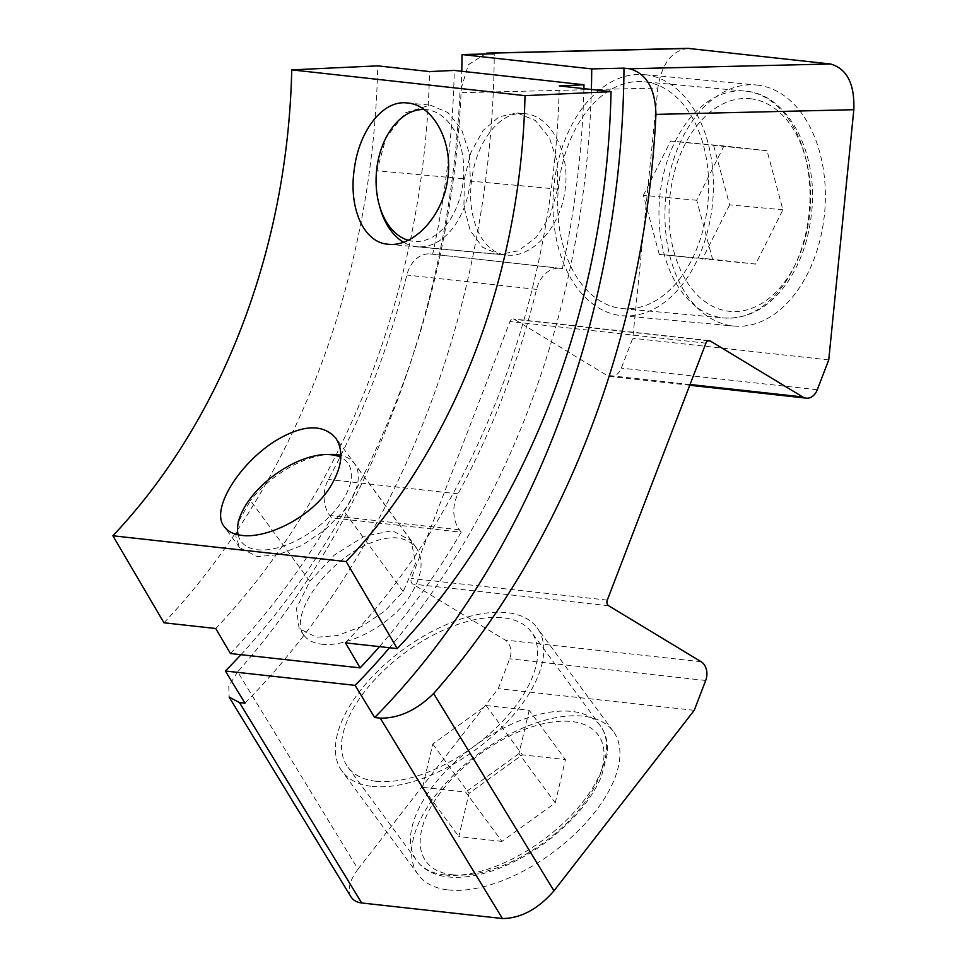 <?xml version="1.0" encoding="UTF-8"?>
<svg xmlns="http://www.w3.org/2000/svg" width="967" height="967" viewBox="0 0 967 967"><rect width="100%" height="100%" fill="white"/><g stroke="black" fill="none" stroke-linecap="round" stroke-linejoin="round"><path stroke-width="0.73" stroke-dasharray="4.83 3.63" d="M309.827 581.276L334.473 554.949L364.366 536.226L392.288 530.702L411.12 540.589L415.629 563.145L403.142 591.586L384.636 611.217L361.598 626.507L337.58 635.476L316.487 637.253L299.129 628.635L296.446 608.352L309.827 581.276L250.429 500.543L238.184 522.216L235.863 536.528L239.768 547.697L257.343 556.641L278.242 554.683L301.982 545.364L324.96 529.916L343.744 510.854A71.207 36.371 -36.3 0 0 354.393 463.556A71.207 36.371 -36.3 0 0 340.88 455.336M583.899 88.65A730.556 549.316 -83.7 0 1 562.383 268.536L559.808 268.294A28.478 21.419 -83.7 0 0 536.564 289.375A703.505 528.973 -83.7 0 1 458.08 493.835A28.478 21.419 -83.7 0 0 459.434 529.807L461.174 532.188L331.463 517.841L329.723 515.471A28.478 21.419 96.3 0 1 328.369 479.487A703.505 528.973 96.3 0 0 406.853 275.039A28.478 21.419 96.3 0 1 430.11 253.946L432.672 254.188A730.556 549.316 96.3 0 0 454.272 70.422M461.174 532.188A730.556 549.316 -83.7 0 1 379.439 646.621M230.436 653.535A730.556 549.316 96.3 0 0 331.463 517.841M557.633 189.133L550.15 215.52L536.322 237.205L518.421 250.791L499.552 254.502L482.618 247.298L470.18 230.509L463.93 206.503L464.317 178.81L471.002 152.254L483.041 130.497L499.153 116.777L517.164 112.958L535.271 120.488L549.304 137.519L557.21 161.694L557.633 189.133L470.337 181.071L469.394 153.572L461.585 129.505L447.939 112.571L430.097 105.077L405.439 112.801L385.881 138.015L377.021 170.76L464.317 178.81M562.383 268.536L432.672 254.188M163.967 622.796A697.799 524.694 96.3 0 0 377.746 65.853M403.142 591.586L343.744 510.854M470.337 181.071A71.207 46.936 95.3 0 1 417.14 246.742A71.207 46.936 95.3 0 1 403.384 242.161M379.56 206.176A71.207 46.936 95.3 0 1 377.021 170.76M423.897 109.489A66.167 43.624 95.3 0 1 426.52 109.658A66.167 43.624 95.3 0 1 462.782 184.346A66.167 43.624 95.3 0 1 408.026 240.239M525.202 113.707L524.634 113.647C499.939 110.528 476.163 141.992 471.787 179.487C466.203 217.454 481.784 253.572 507.119 255.046C531.826 258.153 560.655 227.366 565.091 189.907C570.699 152.218 550.308 115.605 525.202 113.707M321.576 644.167C346.089 647.588 388.396 626.967 408.219 598.513C422.071 577.758 424.718 560.8 416.185 547.66C403.263 533.446 382.787 534.546 354.744 550.924C317.792 573.6 289.762 618.82 304.218 635.537C307.857 640.359 313.634 643.236 321.576 644.167M330.376 454.405A71.207 36.371 -36.3 0 0 250.429 500.543M238.148 534.824A66.167 33.797 -36.3 0 0 257.573 549.764A66.167 33.797 -36.3 0 0 332.986 512.848A66.167 33.797 -36.3 0 0 340.819 457.367M240.94 654.695A740.529 556.811 96.3 0 0 461.779 71.256M591.393 89.472A740.529 556.811 -83.7 0 1 389.508 647.733M448.265 889.942A121.044 61.828 -36.3 0 0 575.655 833.3A121.044 61.828 -36.3 0 0 613.271 731.318A121.044 61.828 -36.3 0 0 479.136 753.257A121.044 61.828 -36.3 0 0 418.276 874.784A121.044 61.828 -36.3 0 0 448.265 889.942M486.679 53.112L468.318 64.741L459.966 92.723A783.246 588.939 96.3 0 1 237.664 671.835L358.02 869.152C349.57 880.478 347.238 889.725 351.009 896.893M358.02 869.152L498.271 688.649L509.73 658.805A14.239 10.71 96.3 0 0 505.173 640.057L412.691 584.068A4.267 3.215 96.3 0 1 411.326 578.447L509.96 321.479A4.267 3.215 96.3 0 1 513.296 318.965A4.267 3.215 96.3 0 1 514.323 319.315L606.805 375.293A14.239 10.71 96.3 0 0 610.213 376.477A14.239 10.71 96.3 0 0 621.322 368.089L632.781 338.245L657.862 88.033L459.966 92.723M694.233 710.322L498.271 688.649M828.743 359.917L632.781 338.245M757.221 85.072A121.044 79.79 95.3 0 1 824.537 213.562A121.044 79.79 95.3 0 1 734.026 326.048A121.044 79.79 95.3 0 1 665.695 198.175A121.044 79.79 95.3 0 1 756.279 84.975A121.044 79.79 95.3 0 1 757.221 85.072M687.658 48.35C671.569 50.816 661.646 64.052 657.862 88.033M244.989 703.19A783.246 588.939 96.3 0 0 494.27 53.789M237.664 671.835L228.768 686.014L229.143 697.038M215.75 628.514A697.799 524.694 96.3 0 0 429.541 71.582M345.461 642.862A697.799 524.694 96.3 0 0 559.252 85.918M755.686 264.076L712.582 259.313L696.723 200.254L723.945 145.957L767.049 150.731L782.919 209.791L755.686 264.076L659.264 254.394L712.582 259.313M644.554 81.82A113.925 75.1 95.3 0 1 707.904 202.756A113.925 75.1 95.3 0 1 622.712 308.618A113.925 75.1 95.3 0 1 558.406 188.275A113.925 75.1 95.3 0 1 643.659 81.736A113.925 75.1 95.3 0 1 644.554 81.82M645.255 74.737A121.044 79.79 95.3 0 1 712.57 203.227A121.044 79.79 95.3 0 1 622.059 315.713A121.044 79.79 95.3 0 1 553.728 187.84A121.044 79.79 95.3 0 1 644.312 74.64A121.044 79.79 95.3 0 1 645.255 74.737M372.077 786.389A121.044 61.828 -36.3 0 0 499.48 729.759A121.044 61.828 -36.3 0 0 537.096 627.764A121.044 61.828 -36.3 0 0 402.949 649.703A121.044 61.828 -36.3 0 0 342.088 771.243A121.044 61.828 -36.3 0 0 372.077 786.389M376.054 781.276A113.925 58.189 -36.3 0 0 495.95 727.97A113.925 58.189 -36.3 0 0 531.354 631.995A113.925 58.189 -36.3 0 0 405.113 652.64A113.925 58.189 -36.3 0 0 347.83 767.024A113.925 58.189 -36.3 0 0 376.054 781.276M501.933 841.399L458.829 836.624L469.043 793.351L522.361 754.852L565.465 759.615L555.251 802.888L501.933 841.399L465.647 792.082L422.555 787.319L458.829 836.624M659.264 254.394L643.406 195.334L696.723 200.254M643.406 195.334L670.639 141.037L723.945 145.957M670.639 141.037L767.049 150.731M713.731 145.799L729.601 204.859L782.919 209.791M729.601 204.859L702.368 259.156M422.555 787.319L432.769 744.046L486.087 705.547L529.191 710.31L565.465 759.615M486.087 705.547L522.361 754.852M529.191 710.31L518.965 753.583L555.251 802.888M518.965 753.583L465.647 792.082M432.769 744.046L469.043 793.351M705.692 680.478L509.73 658.805M701.135 661.73L505.173 640.057M608.654 605.741L412.691 584.068M607.288 600.12L411.326 578.447M705.922 343.152L509.96 321.479M708.182 340.759L514.323 319.315M690.051 384.503L606.805 375.293M817.284 389.761L621.322 368.089M750.477 98.755A106.805 70.41 95.3 0 1 795.104 264.861A106.805 70.41 95.3 0 1 673.878 251.456A106.805 70.41 95.3 0 1 750.477 98.755M745.847 91.176A113.925 75.1 95.3 0 1 809.21 212.111A113.925 75.1 95.3 0 1 724.017 317.974A113.925 75.1 95.3 0 1 659.699 197.619A113.925 75.1 95.3 0 1 744.953 91.079A113.925 75.1 95.3 0 1 745.847 91.176M444.977 874.966A113.925 58.189 -36.3 0 0 564.885 821.66A113.925 58.189 -36.3 0 0 600.289 725.673A113.925 58.189 -36.3 0 0 474.035 746.319A113.925 58.189 -36.3 0 0 416.753 860.703A113.925 58.189 -36.3 0 0 444.977 874.966M452.58 874.784A106.805 54.551 -36.3 0 0 602.538 766.493A106.805 54.551 -36.3 0 0 481.324 753.088A106.805 54.551 -36.3 0 0 452.58 874.784M459.434 529.807L329.723 515.471M559.808 268.294L430.11 253.946M536.564 289.375L406.853 275.039M458.08 493.835L328.369 479.487M411.193 540.529L335.694 437.906M239.707 547.745L224.356 526.882M388.347 244.24L499.552 254.502M407.107 102.961L430.097 105.077M417.14 246.742L507.119 255.046M517.164 112.958L524.646 113.647M416.245 547.612L354.393 463.556M304.17 635.585L299.081 628.671M709.258 340.638L513.296 318.965M689.761 385.265L610.213 376.477M622.712 308.618L724.017 317.974C748.893 319.303 770.216 307.143 788.008 281.506C800.809 262.19 808.63 239.586 811.482 213.695C818.735 153.753 788.758 94.73 745.92 91.176L643.659 81.736M622.059 315.713L734.026 326.048M644.312 74.64L756.279 84.975M613.271 731.318L537.096 627.764M418.276 874.784L342.088 771.243M347.83 767.024L416.753 860.703C423.897 870.022 434.364 875.425 448.168 876.936C462.069 878.362 477.577 876.054 494.681 870.034C525.008 858.865 551.77 840.879 575.002 816.1C586.957 802.997 595.781 789.773 601.462 776.428L607.385 753.535L607.361 745.146C606.72 737.773 604.363 731.282 600.289 725.673L531.354 631.995"/><path stroke-width="1.45" d="M379.439 646.621A730.556 549.316 -83.7 0 1 360.147 667.883L230.436 653.535L215.75 628.514L163.967 622.796L112.873 535.778A583.875 439.03 96.3 0 0 291.72 69.866L377.746 65.853L429.541 71.582L454.272 70.422L583.983 84.77A730.556 549.316 -83.7 0 1 583.899 88.65M525.008 95.66A583.875 439.03 96.3 0 1 346.162 561.585L397.256 648.591A697.799 524.694 96.3 0 0 611.047 91.647L525.008 95.66L291.72 69.866M241.702 535.38C233.76 534.449 227.994 531.608 224.404 526.834C210.19 510.395 237.967 465.006 274.326 441.532C302.03 424.573 322.458 423.377 335.646 437.954C344.445 451.432 342.064 468.669 328.49 489.677C308.932 518.469 266.251 538.812 241.702 535.38M407.663 103.01C432.805 104.907 453.559 141.533 447.648 179.173C442.934 216.596 413.102 247.322 388.347 244.24C363.024 242.753 348.458 206.865 354.321 168.959C358.962 131.464 382.4 99.819 407.107 102.961L407.663 103.01M346.162 561.585L112.873 535.778M360.147 667.883L345.461 642.862L397.256 648.591M583.983 84.77L559.252 85.918L611.047 91.647M403.384 242.161A71.207 46.936 95.3 0 1 379.56 206.176L378.919 203.674A66.167 43.624 95.3 0 1 384.769 140.275A66.167 43.624 95.3 0 1 423.897 109.489M408.026 240.239A66.167 43.624 95.3 0 1 378.919 203.674M340.88 455.336A71.207 36.371 -36.3 0 0 330.376 454.405L325.456 454.55A66.167 33.797 -36.3 0 0 251.166 497.425A66.167 33.797 -36.3 0 0 239.707 517.635A66.167 33.797 -36.3 0 0 238.148 534.824M340.819 457.367A66.167 33.797 -36.3 0 0 325.456 454.55M389.508 647.733A740.529 556.811 -83.7 0 1 355.082 685.361L225.371 671.013A740.529 556.811 96.3 0 0 240.94 654.695M461.779 71.256A740.529 556.811 96.3 0 0 462.008 54.551L591.719 68.899A740.529 556.811 -83.7 0 1 591.393 89.472M239.465 702.574L361.694 902.973C356.69 902.296 353.124 900.265 351.009 896.893L229.119 697.05L239.465 702.574L244.989 703.19L225.371 671.013M355.082 685.361L374.7 717.526L380.236 718.143L502.465 918.541L361.694 902.973M502.465 918.541C520.838 918.336 538.003 909.101 553.982 890.825L694.233 710.322L705.692 680.478A14.239 10.71 96.3 0 0 701.135 661.73L608.654 605.741A4.267 3.215 96.3 0 1 607.288 600.12L705.922 343.152A4.267 3.215 96.3 0 1 709.258 340.638A4.267 3.215 96.3 0 1 710.286 340.988L802.767 396.966A14.239 10.71 96.3 0 0 806.176 398.15A14.239 10.71 96.3 0 0 817.284 389.761L828.743 359.917L853.825 109.706C854.755 83.948 846.983 68.705 830.508 63.991L687.658 48.35L486.679 53.112L494.27 53.789L462.008 54.551M689.737 48.423L488.746 53.185M591.719 68.899L623.981 68.137L629.517 68.754L830.508 63.991M380.236 718.143C398.863 718.421 416.656 710.213 433.627 693.508A783.246 588.939 96.3 0 0 655.928 114.396C655.275 88.638 646.476 73.419 629.517 68.754M374.7 717.526A783.246 588.939 96.3 0 0 623.981 68.137M710.286 340.988L708.182 340.759M802.767 396.966L690.051 384.503M853.825 109.706L655.928 114.396M433.627 693.508L553.982 890.825M384.769 140.275L385.845 137.991M239.707 517.635L238.136 522.204M806.176 398.15L689.761 385.265"/></g></svg>
